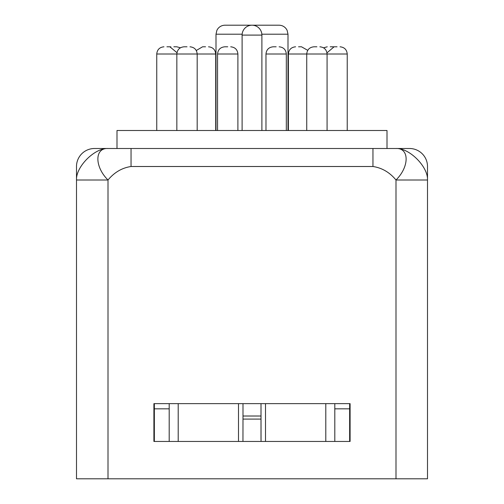 <?xml version="1.0" encoding="UTF-8"?>
<svg xmlns="http://www.w3.org/2000/svg" width="504" height="504" viewBox="0 0 504 504"><rect width="100%" height="100%" fill="white"/><g stroke="black" fill="none" stroke-linecap="round" stroke-linejoin="round"><path stroke-width="0.76" d="M169.199 403.647L169.199 441.447L169.199 403.647M154.35 403.647L154.35 408.832L169.199 408.832M349.65 441.447L349.65 403.647L349.65 441.447L350.097 441.447L350.097 403.647L153.903 403.647L153.903 441.447L350.097 441.447M334.801 403.647L334.801 408.832L349.65 408.832M334.801 408.832L334.801 441.447M154.35 408.832L154.35 441.447L153.903 441.447M409.5 148.497L395.999 148.497C409.267 147.792 428.205 166.736 427.499 179.997L395.999 179.997C409.494 166.736 409.494 147.792 395.999 148.497L94.5 148.497A17.999 17.999 0 0 0 76.501 166.503L76.501 179.997C75.795 166.736 94.733 147.792 108.001 148.497C94.506 147.792 94.506 166.736 108.001 179.997L76.501 179.997L76.501 478.8L427.499 478.8L427.499 166.503A17.999 17.999 0 0 0 409.5 148.497A17.999 17.999 0 0 1 427.499 166.503M108.001 478.8L108.001 179.997C114.332 172.362 122.012 167.857 131.046 166.503L372.954 166.503L372.954 148.497M395.999 478.8L395.999 179.997C389.668 172.362 381.988 167.857 372.954 166.503M76.501 166.503A17.999 17.999 0 0 1 94.5 148.497M131.046 148.497L131.046 166.503M116.997 148.497L116.997 130.498L387.003 130.498L387.003 148.497M261.041 441.447L261.003 403.647L261.003 439.853M242.959 441.447L242.997 416.014L261.003 416.014M242.997 403.647L242.997 416.014M216.002 130.498L216.002 34.203L216.915 30.24L217.93 28.627C219.763 26.403 222.119 25.263 224.998 25.2L279.002 25.2C281.881 25.263 284.237 26.403 286.07 28.627L287.085 30.24L287.998 34.203L261.859 34.203M205.544 46.803L202.57 46.803L205.544 46.803M173.823 46.803L176.797 46.803L173.823 46.803M166.918 46.803L169.892 46.803L166.918 46.803M187.016 46.803L184.042 46.803L187.016 46.803M227.732 46.803L224.765 46.803L227.732 46.803M276.154 46.803L273.181 46.803L276.154 46.803M316.909 46.803L313.935 46.803L316.909 46.803M337.063 46.803L334.095 46.803L337.063 46.803M330.221 46.803L333.194 46.803L330.221 46.803M298.557 46.803L301.531 46.803L298.557 46.803M178.202 403.647L178.202 441.447M238.499 403.647L238.499 441.447M265.501 403.647L265.501 441.447M325.798 403.647L325.798 441.447M242.997 419.089L261.003 419.089M216.002 34.203L242.141 34.203M252 35.097L261.897 35.097A9.897 9.897 0 0 0 252 25.2A9.897 9.897 0 0 0 242.103 35.097L252 35.097M215.712 130.498L215.712 53.997L156.75 53.997L156.75 130.498M237.901 130.498L237.901 53.997L217.564 53.997L217.564 130.498M286.322 130.498L286.322 53.997L265.98 53.997L265.98 130.498M347.231 130.498L347.231 53.997L288.389 53.997L288.389 130.498M287.998 130.498L287.998 34.203M261.897 130.498L261.897 35.097M242.103 130.498L242.103 35.097M196.276 50.501L202.57 46.803M215.712 53.997C215.271 49.638 212.871 47.237 208.511 46.803M170.371 46.815L170.856 46.803M180.419 47.779L176.797 46.803M156.75 53.997C157.191 49.638 159.592 47.237 163.951 46.803M176.967 52.674L169.892 46.803M189.983 46.803C194.349 47.237 196.749 49.638 197.184 53.997L197.184 130.498M184.042 46.803C179.682 47.237 177.282 49.638 176.847 53.997L176.847 130.498M217.564 53.997C217.999 49.638 220.399 47.237 224.765 46.803M237.901 53.997C237.466 49.638 235.066 47.237 230.7 46.803M265.98 53.997C266.421 49.638 268.821 47.237 273.181 46.803M286.322 53.997C285.881 49.638 283.481 47.237 279.122 46.803M319.876 46.803C324.236 47.237 326.636 49.638 327.077 53.997L327.077 130.498M313.935 46.803C309.576 47.237 307.175 49.638 306.734 53.997L306.734 130.498M326.983 52.851L334.095 46.803M347.231 53.997C346.796 49.638 344.396 47.237 340.03 46.803M323.568 47.817L327.254 46.803M333.642 46.815L333.194 46.803M288.389 53.997C288.83 49.638 291.23 47.237 295.59 46.803M307.736 50.343L301.531 46.803"/></g></svg>
